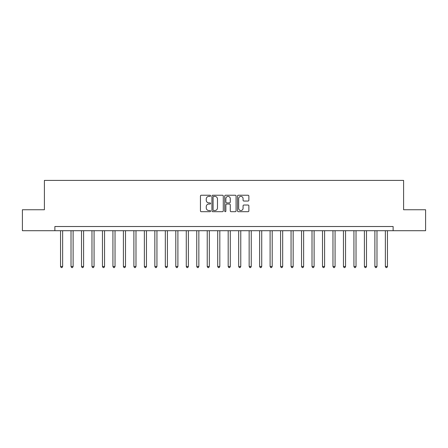 <?xml version="1.0" encoding="UTF-8"?>
<svg xmlns="http://www.w3.org/2000/svg" width="448" height="448" viewBox="0 0 448 448"><rect width="100%" height="100%" fill="white"/><g stroke="black" fill="none" stroke-linecap="round" stroke-linejoin="round"><path stroke-width="0.67" d="M210.588 195.81A0.577 0.577 0 0 0 210.011 195.233L201.27 195.233A0.823 0.823 0 0 0 200.446 196.056L200.446 210.868A0.823 0.823 0 0 0 201.27 211.691L210.011 211.691A0.577 0.577 0 0 0 210.588 211.114A0.577 0.577 0 0 0 210.011 210.538L208.88 210.538A2.632 2.632 0 0 1 206.248 207.906L206.248 206.674A2.632 2.632 0 0 1 208.88 204.036L210.011 204.036A0.577 0.577 0 0 0 210.588 203.465A0.577 0.577 0 0 0 210.011 202.888L208.88 202.888A2.632 2.632 0 0 1 206.248 200.256L206.248 199.018A2.632 2.632 0 0 1 208.88 196.386L210.011 196.386A0.577 0.577 0 0 0 210.588 195.81M248.046 201.034A0.823 0.823 0 0 0 248.87 200.211L248.87 196.056A0.823 0.823 0 0 0 248.046 195.233L238.336 195.233A0.823 0.823 0 0 0 237.513 196.056L237.513 210.868A0.823 0.823 0 0 0 238.336 211.691L248.046 211.691A0.823 0.823 0 0 0 248.87 210.868L248.87 205.85A0.823 0.823 0 0 0 248.046 205.027L243.891 205.027A0.823 0.823 0 0 0 243.068 205.85L243.068 208.337A2.201 2.201 0 0 1 240.867 210.538A2.201 2.201 0 0 1 238.666 208.337L238.666 198.587A2.201 2.201 0 0 1 240.867 196.386A2.201 2.201 0 0 1 243.068 198.587L243.068 200.211A0.823 0.823 0 0 0 243.891 201.034L248.046 201.034M54.88 230.709L22.4 230.709L22.4 209.748L44.402 209.748L44.402 180.41L403.598 180.41L403.598 209.748L425.6 209.748L425.6 230.709L393.12 230.709L393.12 226.514L54.88 226.514L54.88 230.709L393.12 230.709M223.278 196.056A0.823 0.823 0 0 0 222.46 195.233L212.75 195.233A0.823 0.823 0 0 0 211.926 196.056L211.926 210.868A0.823 0.823 0 0 0 212.75 211.691L222.46 211.691A0.823 0.823 0 0 0 223.278 210.868L223.278 196.056M225.54 195.233L235.25 195.233A0.823 0.823 0 0 1 236.074 196.056L236.074 210.868A0.823 0.823 0 0 1 235.25 211.691L231.095 211.691A0.823 0.823 0 0 1 230.272 210.868L230.272 204.859A0.823 0.823 0 0 0 229.449 204.036L226.694 204.036A0.823 0.823 0 0 0 225.87 204.859L225.87 211.114A0.577 0.577 0 0 1 225.294 211.691A0.577 0.577 0 0 1 224.722 211.114L224.722 196.056A0.823 0.823 0 0 1 225.54 195.233M213.651 196.386A0.577 0.577 0 0 0 213.08 196.963L213.08 209.961A0.577 0.577 0 0 0 213.651 210.538L214.844 210.538A2.632 2.632 0 0 0 217.482 207.906L217.482 199.018A2.632 2.632 0 0 0 214.844 196.386L213.651 196.386M230.272 198.626A2.201 2.201 0 0 0 228.071 196.426A2.201 2.201 0 0 0 225.87 198.626L225.87 202.065A0.823 0.823 0 0 0 226.694 202.888L229.449 202.888A0.823 0.823 0 0 0 230.272 202.065L230.272 198.626M60.542 230.709L60.542 266.498L62.636 266.498L62.636 230.709M62.636 266.498L62.009 267.59L61.169 267.59L60.542 266.498M71.019 230.709L71.019 266.498L73.114 266.498L73.114 230.709M73.114 266.498L72.486 267.59L71.646 267.59L71.019 266.498M81.497 230.709L81.497 266.498L83.591 266.498L83.591 230.709M83.591 266.498L82.964 267.59L82.124 267.59L81.497 266.498M91.974 230.709L91.974 266.498L94.069 266.498L94.069 230.709M94.069 266.498L93.442 267.59L92.602 267.59L91.974 266.498M102.452 230.709L102.452 266.498L104.546 266.498L104.546 230.709M104.546 266.498L103.919 267.59L103.079 267.59L102.452 266.498M112.93 230.709L112.93 266.498L115.03 266.498L115.03 230.709M115.03 266.498L114.397 267.59L113.562 267.59L112.93 266.498M123.407 230.709L123.407 266.498L125.507 266.498L125.507 230.709M125.507 266.498L124.874 267.59L124.04 267.59L123.407 266.498M133.89 230.709L133.89 266.498L135.985 266.498L135.985 230.709M135.985 266.498L135.352 267.59L134.518 267.59L133.89 266.498M144.368 230.709L144.368 266.498L146.462 266.498L146.462 230.709M146.462 266.498L145.835 267.59L144.995 267.59L144.368 266.498M154.846 230.709L154.846 266.498L156.94 266.498L156.94 230.709M156.94 266.498L156.313 267.59L155.473 267.59L154.846 266.498M165.323 230.709L165.323 266.498L167.418 266.498L167.418 230.709M167.418 266.498L166.79 267.59L165.95 267.59L165.323 266.498M175.801 230.709L175.801 266.498L177.895 266.498L177.895 230.709M177.895 266.498L177.268 267.59L176.428 267.59L175.801 266.498M186.278 230.709L186.278 266.498L188.373 266.498L188.373 230.709M188.373 266.498L187.746 267.59L186.906 267.59L186.278 266.498M196.756 230.709L196.756 266.498L198.85 266.498L198.85 230.709M198.85 266.498L198.223 267.59L197.383 267.59L196.756 266.498M207.234 230.709L207.234 266.498L209.328 266.498L209.328 230.709M209.328 266.498L208.701 267.59L207.866 267.59L207.234 266.498M217.711 230.709L217.711 266.498L219.811 266.498L219.811 230.709M219.811 266.498L219.178 267.59L218.344 267.59L217.711 266.498M228.189 230.709L228.189 266.498L230.289 266.498L230.289 230.709M230.289 266.498L229.656 267.59L228.822 267.59L228.189 266.498M238.672 230.709L238.672 266.498L240.766 266.498L240.766 230.709M240.766 266.498L240.134 267.59L239.299 267.59L238.672 266.498M249.15 230.709L249.15 266.498L251.244 266.498L251.244 230.709M251.244 266.498L250.617 267.59L249.777 267.59L249.15 266.498M259.627 230.709L259.627 266.498L261.722 266.498L261.722 230.709M261.722 266.498L261.094 267.59L260.254 267.59L259.627 266.498M270.105 230.709L270.105 266.498L272.199 266.498L272.199 230.709M272.199 266.498L271.572 267.59L270.732 267.59L270.105 266.498M280.582 230.709L280.582 266.498L282.677 266.498L282.677 230.709M282.677 266.498L282.05 267.59L281.21 267.59L280.582 266.498M291.06 230.709L291.06 266.498L293.154 266.498L293.154 230.709M293.154 266.498L292.527 267.59L291.687 267.59L291.06 266.498M301.538 230.709L301.538 266.498L303.632 266.498L303.632 230.709M303.632 266.498L303.005 267.59L302.165 267.59L301.538 266.498M312.015 230.709L312.015 266.498L314.11 266.498L314.11 230.709M314.11 266.498L313.482 267.59L312.648 267.59L312.015 266.498M322.493 230.709L322.493 266.498L324.593 266.498L324.593 230.709M324.593 266.498L323.96 267.59L323.126 267.59L322.493 266.498M332.97 230.709L332.97 266.498L335.07 266.498L335.07 230.709M335.07 266.498L334.438 267.59L333.603 267.59L332.97 266.498M343.454 230.709L343.454 266.498L345.548 266.498L345.548 230.709M345.548 266.498L344.921 267.59L344.081 267.59L343.454 266.498M353.931 230.709L353.931 266.498L356.026 266.498L356.026 230.709M356.026 266.498L355.398 267.59L354.558 267.59L353.931 266.498M364.409 230.709L364.409 266.498L366.503 266.498L366.503 230.709M366.503 266.498L365.876 267.59L365.036 267.59L364.409 266.498M374.886 230.709L374.886 266.498L376.981 266.498L376.981 230.709M376.981 266.498L376.354 267.59L375.514 267.59L374.886 266.498M385.364 230.709L385.364 266.498L387.458 266.498L387.458 230.709M387.458 266.498L386.831 267.59L385.991 267.59L385.364 266.498"/></g></svg>

